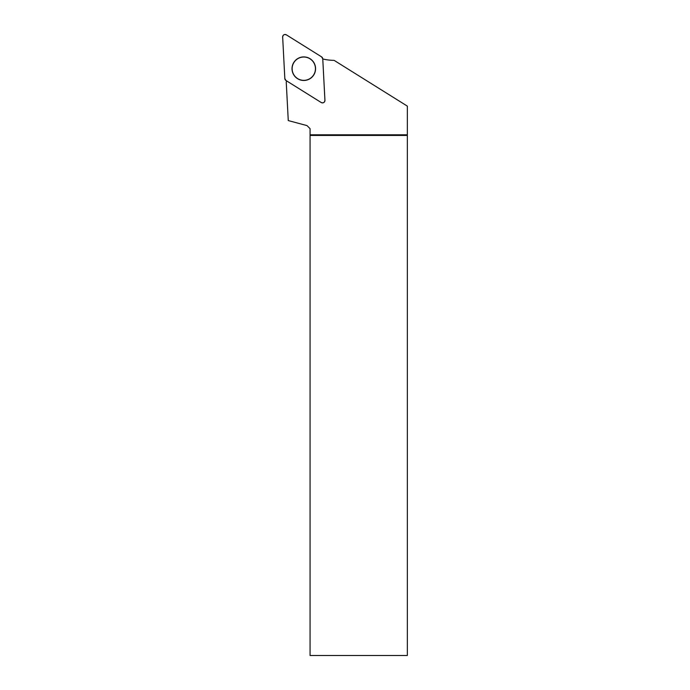 <?xml version="1.0" encoding="UTF-8"?>
<svg xmlns="http://www.w3.org/2000/svg" width="690" height="690" viewBox="0 0 690 690"><rect width="100%" height="100%" fill="white"/><g stroke="black" fill="none" stroke-linecap="round" stroke-linejoin="round"><path stroke-width="1.03" d="M324.938 100.326L322.756 58.823A2.432 2.432 0 0 0 321.618 56.89L286.376 34.862A2.432 2.432 0 0 0 282.659 37.053L284.832 78.556A2.432 2.432 0 0 0 285.971 80.497L321.221 102.517A2.432 2.432 0 0 0 324.938 100.326M297.813 58.538A11.782 11.782 0 0 0 293.647 74.675A11.782 11.782 0 0 0 309.776 78.841A11.782 11.782 0 0 0 313.941 62.712A11.782 11.782 0 0 0 297.813 58.538M286.574 80.877A49.628 49.628 0 0 1 286.247 82.162L288.265 120.578L307.007 125.597L310.069 128.659L310.069 135.438L407.341 135.438L407.341 106.122L334.107 60.358A49.628 49.628 0 0 1 322.765 58.961M310.069 135.438L310.069 655.5L407.341 655.5L407.341 135.438M303.798 57.029A11.661 11.661 0 0 1 313.89 74.52A11.661 11.661 0 0 1 293.699 74.52A11.661 11.661 0 0 1 303.798 57.029M310.069 134.792L407.341 134.792M284.832 78.548L285.979 80.497L321.212 102.517C323.325 103.276 324.567 102.543 324.93 100.326L322.756 58.831L321.609 56.882L286.376 34.871C284.263 34.112 283.021 34.845 282.659 37.062L284.832 78.548"/></g></svg>
